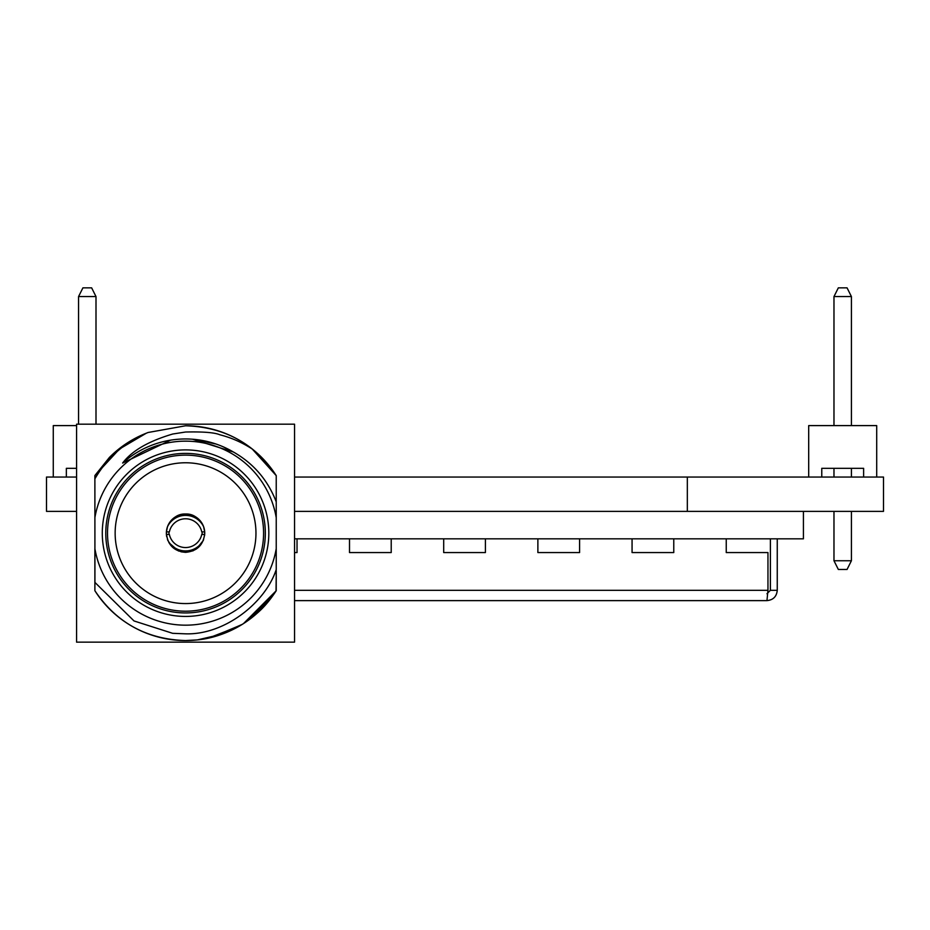 <?xml version="1.0" encoding="UTF-8"?>
<svg xmlns="http://www.w3.org/2000/svg" width="930" height="930" viewBox="0 0 930 930"><rect width="100%" height="100%" fill="white"/><g stroke="black" fill="none" stroke-linecap="round" stroke-linejoin="round"><path stroke-width="1.4" d="M76.574 477.044L46.5 477.044L46.5 511.372L76.574 511.372M687.328 511.372L883.5 511.372L883.5 477.044L687.328 477.044L687.328 511.372L294.543 511.372M687.328 477.044L294.543 477.044M803.415 511.372L803.415 538.83L294.543 538.83M726.249 538.83L726.249 552.56L767.959 552.56L767.959 590.318L766.959 600.617L294.543 600.617M632.063 538.83L632.063 552.56L673.773 552.56L673.773 538.83M537.877 538.83L537.877 552.56L579.588 552.56L579.588 538.83M443.691 538.83L443.691 552.56L485.402 552.56L485.402 538.83M349.506 538.83L349.506 552.56L391.216 552.56L391.216 538.83M294.543 552.56L297.03 552.56L297.03 538.83M766.959 600.617C773.202 600.001 776.643 596.572 777.259 590.318L770.389 590.318L770.389 538.83M766.959 593.747L770.389 590.318M777.259 590.318L777.259 538.83M632.063 552.56L673.773 552.56M537.877 552.56L579.588 552.56M443.691 552.56L485.402 552.56M349.506 552.56L391.216 552.56M66.356 477.044L66.356 468.325L76.574 468.325M53.277 477.044L53.277 425.603L76.574 425.603M78.562 424.185L78.562 296.565L82.921 287.847L91.64 287.847L95.999 296.565L95.999 424.185M95.999 296.565L78.562 296.565M821.771 477.044L821.771 468.325L863.621 468.325L863.621 477.044M808.693 477.044L808.693 425.603L876.699 425.603L876.699 477.044M833.978 425.603L833.978 296.565L838.337 287.847L847.056 287.847L851.415 296.565L851.415 425.603M851.415 296.565L833.978 296.565M847.056 569.462L838.337 569.462L833.978 560.744L851.415 560.744L847.056 569.462M851.415 468.325L851.415 477.044M851.415 511.372L851.415 560.744M833.978 560.744L833.978 511.372M833.978 477.044L833.978 468.325M170.597 440.157L122.632 463.059C131.839 450.841 148.556 441.157 172.771 434.008L185.558 432.02C203.182 431.613 214.621 432.531 219.852 434.775C231.128 437.623 241.928 442.366 252.239 449.016A107.392 107.392 0 0 0 185.558 425.777A107.392 107.392 0 0 1 276.233 475.625L276.233 489.866M122.632 463.059A94.209 94.209 0 0 1 233.163 451.875C253.413 463.303 267.77 479.961 276.233 501.84L276.233 475.625C254.715 443.61 224.49 426.998 185.558 425.777L148.01 432.508C125.12 441.924 107.415 457.362 94.883 478.822L94.93 582.413L134.013 620.949L172.631 633.318L185.558 633.83C224.2 635.097 265.259 603.14 276.233 569.555L276.233 485.541M223.246 446.83L233.209 451.899M195.474 439.483L193.719 439.32M276.036 591.027L276.233 573.322M235.627 628.169L236.976 627.448M261.749 608.848L276.233 590.713L249.74 619.264M196.59 639.991L199.566 639.642M238.824 626.425L211.203 637.445L241.823 624.635M231.314 630.319L241.463 624.855M195.405 640.107L194.091 640.224M217.074 635.829L238.661 626.506M218.736 635.306L241.788 624.658M250.042 619.043L276.233 590.713L250.426 618.752M193.184 640.293L197.834 639.852M208.355 638.108L239.324 626.123M250.775 618.496L276.233 590.713L250.716 618.531M197.288 639.921L198.962 639.724M211.238 637.445L240.08 625.692M276.233 570.741L276.233 572.275M211.935 637.271L238.487 626.611M251.24 618.125L276.233 590.713L251.484 617.95M261.888 608.708A107.392 107.392 0 0 1 185.558 640.561L197.393 639.91L221.724 634.283M214.249 636.655L242.405 624.286L222.805 633.888M261.249 609.348L276.233 590.713L276.233 570.52M243.52 623.565L276.233 590.713L276.233 573.915M197.358 639.91C212.47 638.445 227.525 633.214 242.556 624.181C256.645 614.591 265.271 607.395 276.233 590.713M94.883 584.598L94.883 548.619A91.977 91.977 0 0 0 276.233 548.619M276.233 517.708A91.977 91.977 0 0 0 94.883 517.708M233.383 451.992L192.498 439.216M276.233 489.831L276.233 475.625L252.239 449.016M216.086 444.04L194.079 439.344M233.256 451.922L231.535 450.945M76.574 424.185L76.574 642.153L294.543 642.153L294.543 424.185L76.574 424.185M94.883 558.721L94.883 590.713C116.401 622.716 146.626 639.34 185.558 640.561A107.392 107.392 0 0 1 95.337 591.422M119.668 448.353L94.883 475.625L94.883 491.11M109.228 457.618A107.392 107.392 0 0 1 146.417 433.159M276.233 511.977L276.233 507.175M94.883 487.634L94.883 484.693M94.883 570.997L94.883 568.904M94.883 573.543L94.883 582.854M94.883 572.834L94.883 574.17M94.883 575.775L94.883 572.357M94.883 590.713L94.883 575.891M128.793 442.006L146.254 433.229L139.837 435.996M119.354 448.609L94.883 475.625L117.145 450.387L146.254 433.229L128.724 442.052M102.288 533.169A83.258 83.258 0 0 1 185.558 449.899A83.258 83.258 0 0 1 268.817 533.169A83.258 83.258 0 0 1 185.558 616.427A83.258 83.258 0 0 1 102.288 533.169M265.329 533.169A79.771 79.771 0 0 1 185.558 612.94A79.771 79.771 0 0 1 105.776 533.169A79.771 79.771 0 0 1 185.558 453.387A79.771 79.771 0 0 1 265.329 533.169M255.959 533.169A70.401 70.401 0 0 1 185.558 603.57A70.401 70.401 0 0 1 115.146 533.169A70.401 70.401 0 0 1 185.558 462.768A70.401 70.401 0 0 1 255.959 533.169M193.138 550.793L185.558 552.35C173.991 551.292 167.598 544.899 166.377 533.169A19.181 19.181 0 0 1 185.558 513.988A19.181 19.181 0 0 1 204.74 533.169C203.589 544.841 197.195 551.234 185.558 552.35L181.036 551.804M203.263 540.539L196.393 548.991M167.853 540.539L166.412 534.401L169.365 534.471A16.566 16.566 180 0 0 201.752 534.471L204.693 534.401L204.588 535.529M204.693 534.401A19.181 19.181 0 0 0 204.74 533.169M178.572 551.037L168.911 542.702M166.377 533.169A19.181 19.181 0 0 0 166.691 536.645M203.612 539.621A20.053 20.041 180 0 1 167.481 539.574M169.039 534.471A16.566 16.566 0 0 1 169.039 531.867M202.066 531.867A16.566 16.566 0 0 1 202.066 534.471M185.558 513.988C193.184 513.709 199.218 517.964 203.635 526.752L204.693 531.925L201.752 531.855A16.566 16.566 -0 0 0 169.365 531.855L166.412 531.925L167.481 526.752C171.899 517.964 177.921 513.709 185.558 513.988M167.481 526.752A20.053 20.041 -0 0 1 203.635 526.752M120.04 448.074L94.883 475.625L109.821 457.025M132.223 439.96L146.254 433.229L131.723 440.239M120.203 447.946L94.883 475.625L120.516 447.714M145.847 433.392L131.781 440.216M109.694 457.153L94.883 475.625L121.051 447.307M141.732 435.124L131.13 440.588M109.566 457.281L95.116 475.253M146.254 433.229L141.395 435.275M95.081 475.311L109.415 457.432M767.959 590.318L294.543 590.318M263.585 533.169A78.027 78.027 0 0 0 185.558 455.13A78.027 78.027 0 0 0 107.52 533.169A78.027 78.027 0 0 0 185.558 611.196A78.027 78.027 0 0 0 263.585 533.169"/></g></svg>
